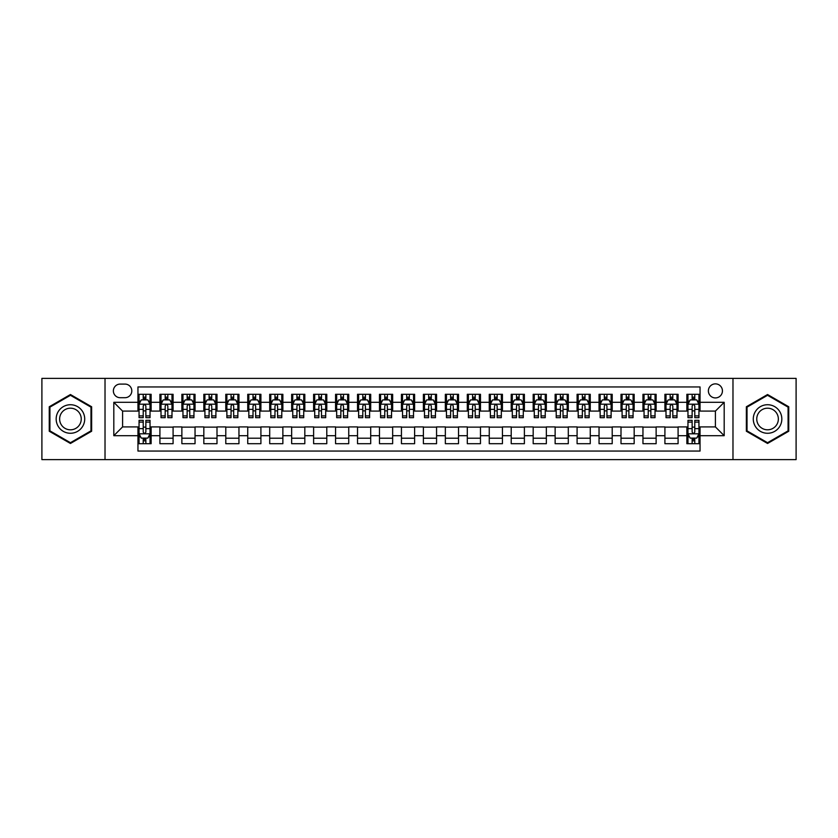 <?xml version="1.0" encoding="UTF-8"?>
<svg xmlns="http://www.w3.org/2000/svg" width="838" height="838" viewBox="0 0 838 838"><rect width="100%" height="100%" fill="white"/><g stroke="black" fill="none" stroke-linecap="round" stroke-linejoin="round"><path stroke-width="1.26" d="M715.411 383.867A7.029 7.029 0 0 0 708.382 390.896A7.029 7.029 0 0 0 715.411 397.924A7.029 7.029 0 0 0 722.44 390.896A7.029 7.029 0 0 0 715.411 383.867M732.978 459.622L796.1 459.622L796.1 378.378L732.978 378.378L732.978 459.622L105.022 459.622L105.022 378.378L41.9 378.378L41.9 459.622L105.022 459.622M700.044 394.3L686.867 394.3L686.867 402.313L678.089 402.313L678.089 411.091L686.867 411.091L686.867 402.313M678.089 402.313L678.089 394.3L664.911 394.3L664.911 402.313L656.133 402.313L656.133 411.091L664.911 411.091L664.911 402.313M656.133 402.313L656.133 394.3L642.956 394.3L642.956 402.313L634.167 402.313L634.167 411.091L642.956 411.091L642.956 402.313M634.167 402.313L634.167 394.3L621 394.3L621 402.313L612.211 402.313L612.211 411.091L621 411.091L621 402.313M612.211 402.313L612.211 394.3L599.044 394.3L599.044 402.313L590.256 402.313L590.256 411.091L599.044 411.091L599.044 402.313M590.256 402.313L590.256 394.3L577.089 394.3L577.089 402.313L568.3 402.313L568.3 411.091L577.089 411.091L577.089 402.313M568.3 402.313L568.3 394.3L555.133 394.3L555.133 402.313L546.345 402.313L546.345 411.091L555.133 411.091L555.133 402.313M546.345 402.313L546.345 394.3L533.178 394.3L533.178 402.313L524.389 402.313L524.389 411.091L533.178 411.091L533.178 402.313M524.389 402.313L524.389 394.3L511.211 394.3L511.211 402.313L502.433 402.313L502.433 411.091L511.211 411.091L511.211 402.313M502.433 402.313L502.433 394.3L489.256 394.3L489.256 402.313L480.478 402.313L480.478 411.091L489.256 411.091L489.256 402.313M480.478 402.313L480.478 394.3L467.3 394.3L467.3 402.313L458.522 402.313L458.522 411.091L467.3 411.091L467.3 402.313M458.522 402.313L458.522 394.3L445.345 394.3L445.345 402.313L436.567 402.313L436.567 411.091L445.345 411.091L445.345 402.313M436.567 402.313L436.567 394.3L423.389 394.3L423.389 402.313L414.611 402.313L414.611 411.091L423.389 411.091L423.389 402.313M414.611 402.313L414.611 394.3L401.433 394.3L401.433 402.313L392.655 402.313L392.655 411.091L401.433 411.091L401.433 402.313M392.655 402.313L392.655 394.3L379.478 394.3L379.478 402.313L370.7 402.313L370.7 411.091L379.478 411.091L379.478 402.313M370.7 402.313L370.7 394.3L357.522 394.3L357.522 402.313L348.744 402.313L348.744 411.091L357.522 411.091L357.522 402.313M348.744 402.313L348.744 394.3L335.567 394.3L335.567 402.313L326.789 402.313L326.789 411.091L335.567 411.091L335.567 402.313M326.789 402.313L326.789 394.3L313.611 394.3L313.611 402.313L304.823 402.313L304.823 411.091L313.611 411.091L313.611 402.313M304.823 402.313L304.823 394.3L291.655 394.3L291.655 402.313L282.867 402.313L282.867 411.091L291.655 411.091L291.655 402.313M282.867 402.313L282.867 394.3L269.7 394.3L269.7 402.313L260.911 402.313L260.911 411.091L269.7 411.091L269.7 402.313M260.911 402.313L260.911 394.3L247.744 394.3L247.744 402.313L238.956 402.313L238.956 411.091L247.744 411.091L247.744 402.313M238.956 402.313L238.956 394.3L225.789 394.3L225.789 402.313L217 402.313L217 411.091L225.789 411.091L225.789 402.313M217 402.313L217 394.3L203.833 394.3L203.833 402.313L195.044 402.313L195.044 411.091L203.833 411.091L203.833 402.313M195.044 402.313L195.044 394.3L181.867 394.3L181.867 402.313L173.089 402.313L173.089 411.091L181.867 411.091L181.867 402.313M173.089 402.313L173.089 394.3L159.911 394.3L159.911 411.091L151.133 411.091L151.133 394.3L137.956 394.3M137.956 443.7L151.133 443.7L151.133 426.909L159.911 426.909L159.911 443.7L173.089 443.7L173.089 426.909L181.867 426.909L181.867 435.687L173.089 435.687M181.867 435.687L181.867 443.7L195.044 443.7L195.044 426.909L203.833 426.909L203.833 435.687L195.044 435.687M203.833 435.687L203.833 443.7L217 443.7L217 426.909L225.789 426.909L225.789 435.687L217 435.687M225.789 435.687L225.789 443.7L238.956 443.7L238.956 426.909L247.744 426.909L247.744 435.687L238.956 435.687M247.744 435.687L247.744 443.7L260.911 443.7L260.911 426.909L269.7 426.909L269.7 435.687L260.911 435.687M269.7 435.687L269.7 443.7L282.867 443.7L282.867 426.909L291.655 426.909L291.655 435.687L282.867 435.687M291.655 435.687L291.655 443.7L304.823 443.7L304.823 426.909L313.611 426.909L313.611 435.687L304.823 435.687M313.611 435.687L313.611 443.7L326.789 443.7L326.789 426.909L335.567 426.909L335.567 435.687L326.789 435.687M335.567 435.687L335.567 443.7L348.744 443.7L348.744 426.909L357.522 426.909L357.522 435.687L348.744 435.687M357.522 435.687L357.522 443.7L370.7 443.7L370.7 426.909L379.478 426.909L379.478 435.687L370.7 435.687M379.478 435.687L379.478 443.7L392.655 443.7L392.655 426.909L401.433 426.909L401.433 435.687L392.655 435.687M401.433 435.687L401.433 443.7L414.611 443.7L414.611 426.909L423.389 426.909L423.389 435.687L414.611 435.687M423.389 435.687L423.389 443.7L436.567 443.7L436.567 426.909L445.345 426.909L445.345 435.687L436.567 435.687M445.345 435.687L445.345 443.7L458.522 443.7L458.522 426.909L467.3 426.909L467.3 435.687L458.522 435.687M467.3 435.687L467.3 443.7L480.478 443.7L480.478 426.909L489.256 426.909L489.256 435.687L480.478 435.687M489.256 435.687L489.256 443.7L502.433 443.7L502.433 426.909L511.211 426.909L511.211 435.687L502.433 435.687M511.211 435.687L511.211 443.7L524.389 443.7L524.389 426.909L533.178 426.909L533.178 435.687L524.389 435.687M533.178 435.687L533.178 443.7L546.345 443.7L546.345 426.909L555.133 426.909L555.133 435.687L546.345 435.687M555.133 435.687L555.133 443.7L568.3 443.7L568.3 426.909L577.089 426.909L577.089 435.687L568.3 435.687M577.089 435.687L577.089 443.7L590.256 443.7L590.256 426.909L599.044 426.909L599.044 435.687L590.256 435.687M599.044 435.687L599.044 443.7L612.211 443.7L612.211 426.909L621 426.909L621 435.687L612.211 435.687M621 435.687L621 443.7L634.167 443.7L634.167 426.909L642.956 426.909L642.956 435.687L634.167 435.687M642.956 435.687L642.956 443.7L656.133 443.7L656.133 426.909L664.911 426.909L664.911 435.687L656.133 435.687M664.911 435.687L664.911 443.7L678.089 443.7L678.089 426.909L686.867 426.909L686.867 435.687L678.089 435.687M120.169 397.704L125.009 397.704A6.809 6.809 0 0 0 131.807 390.896A6.809 6.809 0 0 0 125.009 384.087L120.169 384.087A6.809 6.809 0 0 0 113.371 390.896A6.809 6.809 0 0 0 120.169 397.704M732.978 378.378L105.022 378.378M700.044 402.313L700.044 386.947L137.956 386.947L137.956 411.091L122.589 411.091L122.589 426.909L137.956 426.909L137.956 451.054L700.044 451.054L700.044 426.909L715.411 426.909L715.411 411.091L700.044 411.091L700.044 402.313L724.189 402.313L724.189 435.687L700.044 435.687M137.956 435.687L113.811 435.687L113.811 402.313L137.956 402.313M686.867 435.687L686.867 443.7L700.044 443.7M137.956 399.789L139.056 399.789M143.225 399.789L145.864 399.789M150.033 399.789L151.133 399.789M137.956 410.871L139.056 410.871M143.225 410.871L145.864 410.871M150.033 410.871L151.133 410.871M137.956 427.129L139.056 427.129M143.225 427.129L145.864 427.129M150.033 427.129L151.133 427.129M137.956 438.211L139.056 438.211M143.225 438.211L145.864 438.211M150.033 438.211L151.133 438.211M159.911 410.871L161.011 410.871M165.18 410.871L167.82 410.871M171.989 410.871L173.089 410.871M159.911 399.789L161.011 399.789M165.18 399.789L167.82 399.789M171.989 399.789L173.089 399.789M159.911 427.129L173.089 427.129M159.911 438.211L173.089 438.211M181.867 427.129L195.044 427.129M181.867 438.211L195.044 438.211M181.867 399.789L182.967 399.789M187.146 399.789L189.776 399.789M193.945 399.789L195.044 399.789M181.867 410.871L182.967 410.871M187.146 410.871L189.776 410.871M193.945 410.871L195.044 410.871M203.833 427.129L217 427.129M203.833 438.211L217 438.211M203.833 399.789L204.922 399.789M209.102 399.789L211.731 399.789M215.9 399.789L217 399.789M203.833 410.871L204.922 410.871M209.102 410.871L211.731 410.871M215.9 410.871L217 410.871M225.789 427.129L238.956 427.129M225.789 438.211L238.956 438.211M225.789 399.789L226.878 399.789M231.058 399.789L233.687 399.789M237.856 399.789L238.956 399.789M225.789 410.871L226.878 410.871M231.058 410.871L233.687 410.871M237.856 410.871L238.956 410.871M247.744 427.129L260.911 427.129M247.744 438.211L260.911 438.211M247.744 399.789L248.834 399.789M253.013 399.789L255.642 399.789M259.811 399.789L260.911 399.789M247.744 410.871L248.834 410.871M253.013 410.871L255.642 410.871M259.811 410.871L260.911 410.871M269.7 427.129L282.867 427.129M269.7 438.211L282.867 438.211M269.7 399.789L270.8 399.789M274.969 399.789L277.598 399.789M281.778 399.789L282.867 399.789M269.7 410.871L270.8 410.871M274.969 410.871L277.598 410.871M281.778 410.871L282.867 410.871M291.655 427.129L304.823 427.129M291.655 438.211L304.823 438.211M291.655 399.789L292.755 399.789M296.924 399.789L299.554 399.789M303.733 399.789L304.823 399.789M291.655 410.871L292.755 410.871M296.924 410.871L299.554 410.871M303.733 410.871L304.823 410.871M313.611 427.129L326.789 427.129M313.611 438.211L326.789 438.211M313.611 399.789L314.711 399.789M318.88 399.789L321.509 399.789M325.689 399.789L326.789 399.789M313.611 410.871L314.711 410.871M318.88 410.871L321.509 410.871M325.689 410.871L326.789 410.871M335.567 427.129L348.744 427.129M335.567 438.211L348.744 438.211M335.567 399.789L336.666 399.789M340.836 399.789L343.475 399.789M347.644 399.789L348.744 399.789M335.567 410.871L336.666 410.871M340.836 410.871L343.475 410.871M347.644 410.871L348.744 410.871M357.522 427.129L370.7 427.129M357.522 438.211L370.7 438.211M357.522 399.789L358.622 399.789M362.791 399.789L365.431 399.789M369.6 399.789L370.7 399.789M357.522 410.871L358.622 410.871M362.791 410.871L365.431 410.871M369.6 410.871L370.7 410.871M379.478 427.129L392.655 427.129M379.478 438.211L392.655 438.211M379.478 399.789L380.578 399.789M384.747 399.789L387.386 399.789M391.556 399.789L392.655 399.789M379.478 410.871L380.578 410.871M384.747 410.871L387.386 410.871M391.556 410.871L392.655 410.871M401.433 427.129L414.611 427.129M401.433 438.211L414.611 438.211M401.433 399.789L402.533 399.789M406.702 399.789L409.342 399.789M413.511 399.789L414.611 399.789M401.433 410.871L402.533 410.871M406.702 410.871L409.342 410.871M413.511 410.871L414.611 410.871M423.389 427.129L436.567 427.129M423.389 438.211L436.567 438.211M423.389 399.789L424.489 399.789M428.658 399.789L431.298 399.789M435.467 399.789L436.567 399.789M423.389 410.871L424.489 410.871M428.658 410.871L431.298 410.871M435.467 410.871L436.567 410.871M445.345 427.129L458.522 427.129M445.345 438.211L458.522 438.211M445.345 399.789L446.445 399.789M450.614 399.789L453.253 399.789M457.422 399.789L458.522 399.789M445.345 410.871L446.445 410.871M450.614 410.871L453.253 410.871M457.422 410.871L458.522 410.871M467.3 427.129L480.478 427.129M467.3 438.211L480.478 438.211M467.3 399.789L468.4 399.789M472.569 399.789L475.209 399.789M479.378 399.789L480.478 399.789M467.3 410.871L468.4 410.871M472.569 410.871L475.209 410.871M479.378 410.871L480.478 410.871M489.256 427.129L502.433 427.129M489.256 438.211L502.433 438.211M489.256 399.789L490.356 399.789M494.525 399.789L497.164 399.789M501.334 399.789L502.433 399.789M489.256 410.871L490.356 410.871M494.525 410.871L497.164 410.871M501.334 410.871L502.433 410.871M511.211 427.129L524.389 427.129M511.211 438.211L524.389 438.211M511.211 399.789L512.311 399.789M516.491 399.789L519.12 399.789M523.289 399.789L524.389 399.789M511.211 410.871L512.311 410.871M516.491 410.871L519.12 410.871M523.289 410.871L524.389 410.871M533.178 427.129L546.345 427.129M533.178 438.211L546.345 438.211M533.178 399.789L534.267 399.789M538.446 399.789L541.076 399.789M545.245 399.789L546.345 399.789M533.178 410.871L534.267 410.871M538.446 410.871L541.076 410.871M545.245 410.871L546.345 410.871M555.133 427.129L568.3 427.129M555.133 438.211L568.3 438.211M555.133 399.789L556.223 399.789M560.402 399.789L563.031 399.789M567.2 399.789L568.3 399.789M555.133 410.871L556.223 410.871M560.402 410.871L563.031 410.871M567.2 410.871L568.3 410.871M577.089 427.129L590.256 427.129M577.089 438.211L590.256 438.211M577.089 399.789L578.189 399.789M582.358 399.789L584.987 399.789M589.166 399.789L590.256 399.789M577.089 410.871L578.189 410.871M582.358 410.871L584.987 410.871M589.166 410.871L590.256 410.871M599.044 427.129L612.211 427.129M599.044 438.211L612.211 438.211M599.044 399.789L600.144 399.789M604.313 399.789L606.942 399.789M611.122 399.789L612.211 399.789M599.044 410.871L600.144 410.871M604.313 410.871L606.942 410.871M611.122 410.871L612.211 410.871M621 427.129L634.167 427.129M621 438.211L634.167 438.211M621 399.789L622.1 399.789M626.269 399.789L628.898 399.789M633.078 399.789L634.167 399.789M621 410.871L622.1 410.871M626.269 410.871L628.898 410.871M633.078 410.871L634.167 410.871M642.956 427.129L656.133 427.129M642.956 438.211L656.133 438.211M642.956 399.789L644.055 399.789M648.224 399.789L650.854 399.789M655.033 399.789L656.133 399.789M642.956 410.871L644.055 410.871M648.224 410.871L650.854 410.871M655.033 410.871L656.133 410.871M664.911 427.129L678.089 427.129M664.911 438.211L678.089 438.211M664.911 399.789L666.011 399.789M670.18 399.789L672.82 399.789M676.989 399.789L678.089 399.789M664.911 410.871L666.011 410.871M670.18 410.871L672.82 410.871M676.989 410.871L678.089 410.871M686.867 427.129L687.967 427.129M692.136 427.129L694.775 427.129M698.944 427.129L700.044 427.129M686.867 438.211L687.967 438.211M692.136 438.211L694.775 438.211M698.944 438.211L700.044 438.211M686.867 399.789L687.967 399.789M692.136 399.789L694.775 399.789M698.944 399.789L700.044 399.789M686.867 410.871L687.967 410.871M692.136 410.871L694.775 410.871M698.944 410.871L700.044 410.871M122.589 411.091L113.811 402.313M122.589 426.909L113.811 435.687M724.189 402.313L715.411 411.091M724.189 435.687L715.411 426.909M70.444 443.47L91.635 431.235L91.635 406.765L70.444 394.53L49.253 406.765L49.253 431.235L70.444 443.47M788.747 406.765L767.556 394.53L746.365 406.765L746.365 431.235L767.556 443.47L788.747 431.235L788.747 406.765M145.864 397.149L143.225 397.149M150.033 415.889L145.864 415.889L145.864 417.68L150.033 417.68L150.033 404.293L147.844 399.894L141.255 399.894L139.056 404.293L139.056 417.68L143.225 417.68L143.225 415.889L139.056 415.889M139.056 404.293L139.056 394.3M150.033 404.293L150.033 394.3M143.225 399.894L143.225 394.3M145.864 394.3L145.864 399.894M145.864 415.889L145.864 405.938C144.984 404.241 144.105 404.241 143.225 405.938L143.225 415.889M143.225 440.851L145.864 440.851M139.056 422.111L143.225 422.111L143.225 420.32L139.056 420.32L139.056 433.707L141.255 438.106L147.844 438.106L150.033 433.707L150.033 420.32L145.864 420.32L145.864 422.111L150.033 422.111M150.033 433.707L150.033 443.7M139.056 433.707L139.056 443.7M145.864 438.106L145.864 443.7M143.225 443.7L143.225 438.106M143.225 422.111L143.225 432.062C144.105 433.759 144.984 433.759 145.864 432.062L145.864 422.111M70.444 404.733A14.267 14.267 0 0 0 56.167 419A14.267 14.267 0 0 0 70.444 433.267A14.267 14.267 0 0 0 84.711 419A14.267 14.267 0 0 0 70.444 404.733M70.444 408.19A10.81 10.81 0 0 0 59.634 419A10.81 10.81 0 0 0 70.444 429.81A10.81 10.81 0 0 0 81.244 419A10.81 10.81 0 0 0 70.444 408.19M90.975 430.858L70.444 442.705L49.913 430.858L49.913 407.142L70.444 395.295L90.975 407.142L90.975 430.858M755.195 411.867A14.267 14.267 0 0 0 760.422 431.361A14.267 14.267 0 0 0 779.916 426.133A14.267 14.267 0 0 0 774.689 406.639A14.267 14.267 0 0 0 755.195 411.867M758.201 413.595A10.81 10.81 0 0 0 762.151 428.354A10.81 10.81 0 0 0 776.91 424.405A10.81 10.81 0 0 0 772.961 409.646A10.81 10.81 0 0 0 758.201 413.595M788.087 407.142L788.087 430.858L767.556 442.705L747.025 430.858L747.025 407.142L767.556 395.295L788.087 407.142M167.82 397.149L165.18 397.149M171.989 415.889L167.82 415.889L167.82 417.68L171.989 417.68L171.989 404.293L169.8 399.894L163.211 399.894L161.011 404.293L161.011 417.68L165.18 417.68L165.18 415.889L161.011 415.889M161.011 404.293L161.011 394.3M171.989 404.293L171.989 394.3M165.18 399.894L165.18 394.3M167.82 394.3L167.82 399.894M167.82 415.889L167.82 405.938C166.94 404.241 166.06 404.241 165.18 405.938L165.18 415.889M189.776 397.149L187.146 397.149M193.945 415.889L189.776 415.889L189.776 417.68L193.945 417.68L193.945 404.293L191.755 399.894L185.167 399.894L182.967 404.293L182.967 417.68L187.146 417.68L187.146 415.889L182.967 415.889M182.967 404.293L182.967 394.3M193.945 404.293L193.945 394.3M187.146 399.894L187.146 394.3M189.776 394.3L189.776 399.894M189.776 415.889L189.776 405.938C188.896 404.241 188.016 404.241 187.146 405.938L187.146 415.889M211.731 397.149L209.102 397.149M215.9 415.889L211.731 415.889L211.731 417.68L215.9 417.68L215.9 404.293L213.711 399.894L207.122 399.894L204.922 404.293L204.922 417.68L209.102 417.68L209.102 415.889L204.922 415.889M204.922 404.293L204.922 394.3M215.9 404.293L215.9 394.3M209.102 399.894L209.102 394.3M211.731 394.3L211.731 399.894M211.731 415.889L211.731 405.938C210.851 404.241 209.982 404.241 209.102 405.938L209.102 415.889M233.687 397.149L231.058 397.149M237.856 415.889L233.687 415.889L233.687 417.68L237.856 417.68L237.856 404.293L235.667 399.894L229.078 399.894L226.878 404.293L226.878 417.68L231.058 417.68L231.058 415.889L226.878 415.889M226.878 404.293L226.878 394.3M237.856 404.293L237.856 394.3M231.058 399.894L231.058 394.3M233.687 394.3L233.687 399.894M233.687 415.889L233.687 405.938C232.807 404.241 231.937 404.241 231.058 405.938L231.058 415.889M255.642 397.149L253.013 397.149M259.811 415.889L255.642 415.889L255.642 417.68L259.811 417.68L259.811 404.293L257.622 399.894L251.033 399.894L248.834 404.293L248.834 417.68L253.013 417.68L253.013 415.889L248.834 415.889M248.834 404.293L248.834 394.3M259.811 404.293L259.811 394.3M253.013 399.894L253.013 394.3M255.642 394.3L255.642 399.894M255.642 415.889L255.642 405.938C254.773 404.241 253.893 404.241 253.013 405.938L253.013 415.889M277.598 397.149L274.969 397.149M281.778 415.889L277.598 415.889L277.598 417.68L281.778 417.68L281.778 404.293L279.578 399.894L272.989 399.894L270.8 404.293L270.8 417.68L274.969 417.68L274.969 415.889L270.8 415.889M270.8 404.293L270.8 394.3M281.778 404.293L281.778 394.3M274.969 399.894L274.969 394.3M277.598 394.3L277.598 399.894M277.598 415.889L277.598 405.938C276.729 404.241 275.849 404.241 274.969 405.938L274.969 415.889M299.554 397.149L296.924 397.149M303.733 415.889L299.554 415.889L299.554 417.68L303.733 417.68L303.733 404.293L301.533 399.894L294.945 399.894L292.755 404.293L292.755 417.68L296.924 417.68L296.924 415.889L292.755 415.889M292.755 404.293L292.755 394.3M303.733 404.293L303.733 394.3M296.924 399.894L296.924 394.3M299.554 394.3L299.554 399.894M299.554 415.889L299.554 405.938C298.684 404.241 297.804 404.241 296.924 405.938L296.924 415.889M321.509 397.149L318.88 397.149M325.689 415.889L321.509 415.889L321.509 417.68L325.689 417.68L325.689 404.293L323.489 399.894L316.9 399.894L314.711 404.293L314.711 417.68L318.88 417.68L318.88 415.889L314.711 415.889M314.711 404.293L314.711 394.3M325.689 404.293L325.689 394.3M318.88 399.894L318.88 394.3M321.509 394.3L321.509 399.894M321.509 415.889L321.509 405.938C320.64 404.241 319.76 404.241 318.88 405.938L318.88 415.889M343.475 397.149L340.836 397.149M347.644 415.889L343.475 415.889L343.475 417.68L347.644 417.68L347.644 404.293L345.445 399.894L338.856 399.894L336.666 404.293L336.666 417.68L340.836 417.68L340.836 415.889L336.666 415.889M336.666 404.293L336.666 394.3M347.644 404.293L347.644 394.3M340.836 399.894L340.836 394.3M343.475 394.3L343.475 399.894M343.475 415.889L343.475 405.938C342.595 404.241 341.715 404.241 340.836 405.938L340.836 415.889M365.431 397.149L362.791 397.149M369.6 415.889L365.431 415.889L365.431 417.68L369.6 417.68L369.6 404.293L367.4 399.894L360.811 399.894L358.622 404.293L358.622 417.68L362.791 417.68L362.791 415.889L358.622 415.889M358.622 404.293L358.622 394.3M369.6 404.293L369.6 394.3M362.791 399.894L362.791 394.3M365.431 394.3L365.431 399.894M365.431 415.889L365.431 405.938C364.551 404.241 363.671 404.241 362.791 405.938L362.791 415.889M387.386 397.149L384.747 397.149M391.556 415.889L387.386 415.889L387.386 417.68L391.556 417.68L391.556 404.293L389.356 399.894L382.767 399.894L380.578 404.293L380.578 417.68L384.747 417.68L384.747 415.889L380.578 415.889M380.578 404.293L380.578 394.3M391.556 404.293L391.556 394.3M384.747 399.894L384.747 394.3M387.386 394.3L387.386 399.894M387.386 415.889L387.386 405.938C386.507 404.241 385.627 404.241 384.747 405.938L384.747 415.889M409.342 397.149L406.702 397.149M413.511 415.889L409.342 415.889L409.342 417.68L413.511 417.68L413.511 404.293L411.311 399.894L404.733 399.894L402.533 404.293L402.533 417.68L406.702 417.68L406.702 415.889L402.533 415.889M402.533 404.293L402.533 394.3M413.511 404.293L413.511 394.3M406.702 399.894L406.702 394.3M409.342 394.3L409.342 399.894M409.342 415.889L409.342 405.938C408.462 404.241 407.582 404.241 406.702 405.938L406.702 415.889M431.298 397.149L428.658 397.149M435.467 415.889L431.298 415.889L431.298 417.68L435.467 417.68L435.467 404.293L433.267 399.894L426.689 399.894L424.489 404.293L424.489 417.68L428.658 417.68L428.658 415.889L424.489 415.889M424.489 404.293L424.489 394.3M435.467 404.293L435.467 394.3M428.658 399.894L428.658 394.3M431.298 394.3L431.298 399.894M431.298 415.889L431.298 405.938C430.418 404.241 429.538 404.241 428.658 405.938L428.658 415.889M453.253 397.149L450.614 397.149M457.422 415.889L453.253 415.889L453.253 417.68L457.422 417.68L457.422 404.293L455.233 399.894L448.644 399.894L446.445 404.293L446.445 417.68L450.614 417.68L450.614 415.889L446.445 415.889M446.445 404.293L446.445 394.3M457.422 404.293L457.422 394.3M450.614 399.894L450.614 394.3M453.253 394.3L453.253 399.894M453.253 415.889L453.253 405.938C452.373 404.241 451.493 404.241 450.614 405.938L450.614 415.889M475.209 397.149L472.569 397.149M479.378 415.889L475.209 415.889L475.209 417.68L479.378 417.68L479.378 404.293L477.189 399.894L470.6 399.894L468.4 404.293L468.4 417.68L472.569 417.68L472.569 415.889L468.4 415.889M468.4 404.293L468.4 394.3M479.378 404.293L479.378 394.3M472.569 399.894L472.569 394.3M475.209 394.3L475.209 399.894M475.209 415.889L475.209 405.938C474.329 404.241 473.449 404.241 472.569 405.938L472.569 415.889M497.164 397.149L494.525 397.149M501.334 415.889L497.164 415.889L497.164 417.68L501.334 417.68L501.334 404.293L499.144 399.894L492.555 399.894L490.356 404.293L490.356 417.68L494.525 417.68L494.525 415.889L490.356 415.889M490.356 404.293L490.356 394.3M501.334 404.293L501.334 394.3M494.525 399.894L494.525 394.3M497.164 394.3L497.164 399.894M497.164 415.889L497.164 405.938C496.285 404.241 495.405 404.241 494.525 405.938L494.525 415.889M519.12 397.149L516.491 397.149M523.289 415.889L519.12 415.889L519.12 417.68L523.289 417.68L523.289 404.293L521.1 399.894L514.511 399.894L512.311 404.293L512.311 417.68L516.491 417.68L516.491 415.889L512.311 415.889M512.311 404.293L512.311 394.3M523.289 404.293L523.289 394.3M516.491 399.894L516.491 394.3M519.12 394.3L519.12 399.894M519.12 415.889L519.12 405.938C518.24 404.241 517.371 404.241 516.491 405.938L516.491 415.889M541.076 397.149L538.446 397.149M545.245 415.889L541.076 415.889L541.076 417.68L545.245 417.68L545.245 404.293L543.055 399.894L536.467 399.894L534.267 404.293L534.267 417.68L538.446 417.68L538.446 415.889L534.267 415.889M534.267 404.293L534.267 394.3M545.245 404.293L545.245 394.3M538.446 399.894L538.446 394.3M541.076 394.3L541.076 399.894M541.076 415.889L541.076 405.938C540.196 404.241 539.326 404.241 538.446 405.938L538.446 415.889M563.031 397.149L560.402 397.149M567.2 415.889L563.031 415.889L563.031 417.68L567.2 417.68L567.2 404.293L565.011 399.894L558.422 399.894L556.223 404.293L556.223 417.68L560.402 417.68L560.402 415.889L556.223 415.889M556.223 404.293L556.223 394.3M567.2 404.293L567.2 394.3M560.402 399.894L560.402 394.3M563.031 394.3L563.031 399.894M563.031 415.889L563.031 405.938C562.151 404.241 561.282 404.241 560.402 405.938L560.402 415.889M584.987 397.149L582.358 397.149M589.166 415.889L584.987 415.889L584.987 417.68L589.166 417.68L589.166 404.293L586.967 399.894L580.378 399.894L578.189 404.293L578.189 417.68L582.358 417.68L582.358 415.889L578.189 415.889M578.189 404.293L578.189 394.3M589.166 404.293L589.166 394.3M582.358 399.894L582.358 394.3M584.987 394.3L584.987 399.894M584.987 415.889L584.987 405.938C584.117 404.241 583.238 404.241 582.358 405.938L582.358 415.889M606.942 397.149L604.313 397.149M611.122 415.889L606.942 415.889L606.942 417.68L611.122 417.68L611.122 404.293L608.922 399.894L602.333 399.894L600.144 404.293L600.144 417.68L604.313 417.68L604.313 415.889L600.144 415.889M600.144 404.293L600.144 394.3M611.122 404.293L611.122 394.3M604.313 399.894L604.313 394.3M606.942 394.3L606.942 399.894M606.942 415.889L606.942 405.938C606.073 404.241 605.193 404.241 604.313 405.938L604.313 415.889M628.898 397.149L626.269 397.149M633.078 415.889L628.898 415.889L628.898 417.68L633.078 417.68L633.078 404.293L630.878 399.894L624.289 399.894L622.1 404.293L622.1 417.68L626.269 417.68L626.269 415.889L622.1 415.889M622.1 404.293L622.1 394.3M633.078 404.293L633.078 394.3M626.269 399.894L626.269 394.3M628.898 394.3L628.898 399.894M628.898 415.889L628.898 405.938C628.029 404.241 627.149 404.241 626.269 405.938L626.269 415.889M650.854 397.149L648.224 397.149M655.033 415.889L650.854 415.889L650.854 417.68L655.033 417.68L655.033 404.293L652.833 399.894L646.245 399.894L644.055 404.293L644.055 417.68L648.224 417.68L648.224 415.889L644.055 415.889M644.055 404.293L644.055 394.3M655.033 404.293L655.033 394.3M648.224 399.894L648.224 394.3M650.854 394.3L650.854 399.894M650.854 415.889L650.854 405.938C649.984 404.241 649.104 404.241 648.224 405.938L648.224 415.889M672.82 397.149L670.18 397.149M676.989 415.889L672.82 415.889L672.82 417.68L676.989 417.68L676.989 404.293L674.789 399.894L668.2 399.894L666.011 404.293L666.011 417.68L670.18 417.68L670.18 415.889L666.011 415.889M666.011 404.293L666.011 394.3M676.989 404.293L676.989 394.3M670.18 399.894L670.18 394.3M672.82 394.3L672.82 399.894M672.82 415.889L672.82 405.938C671.94 404.241 671.06 404.241 670.18 405.938L670.18 415.889M694.775 397.149L692.136 397.149M698.944 415.889L694.775 415.889L694.775 417.68L698.944 417.68L698.944 404.293L696.745 399.894L690.156 399.894L687.967 404.293L687.967 417.68L692.136 417.68L692.136 415.889L687.967 415.889M687.967 404.293L687.967 394.3M698.944 404.293L698.944 394.3M692.136 399.894L692.136 394.3M694.775 394.3L694.775 399.894M694.775 415.889L694.775 405.938C693.895 404.241 693.016 404.241 692.136 405.938L692.136 415.889M692.136 440.851L694.775 440.851M687.967 422.111L692.136 422.111L692.136 420.32L687.967 420.32L687.967 433.707L690.156 438.106L696.745 438.106L698.944 433.707L698.944 420.32L694.775 420.32L694.775 422.111L698.944 422.111M698.944 433.707L698.944 443.7M687.967 433.707L687.967 443.7M694.775 438.106L694.775 443.7M692.136 443.7L692.136 438.106M692.136 422.111L692.136 432.062C693.016 433.759 693.895 433.759 694.775 432.062L694.775 422.111M159.911 435.687L151.133 435.687M159.911 402.313L151.133 402.313M149.981 404.178L139.108 404.178M139.056 401.109L140.648 401.109M148.441 401.109L150.033 401.109M143.225 409.373L139.056 409.373M150.033 409.373L145.864 409.373M145.864 398.553L143.225 398.553M139.108 433.822L149.981 433.822M150.033 436.891L148.441 436.891M140.648 436.891L139.056 436.891M145.864 428.627L150.033 428.627M139.056 428.627L143.225 428.627M143.225 439.447L145.864 439.447M171.937 404.178L161.064 404.178M161.011 401.109L162.603 401.109M170.397 401.109L171.989 401.109M165.18 409.373L161.011 409.373M171.989 409.373L167.82 409.373M167.82 398.553L165.18 398.553M193.892 404.178L183.019 404.178M182.967 401.109L184.559 401.109M192.352 401.109L193.945 401.109M187.146 409.373L182.967 409.373M193.945 409.373L189.776 409.373M189.776 398.553L187.146 398.553M215.848 404.178L204.985 404.178M204.922 401.109L206.515 401.109M214.308 401.109L215.9 401.109M209.102 409.373L204.922 409.373M215.9 409.373L211.731 409.373M211.731 398.553L209.102 398.553M237.803 404.178L226.941 404.178M226.878 401.109L228.47 401.109M236.264 401.109L237.856 401.109M231.058 409.373L226.878 409.373M237.856 409.373L233.687 409.373M233.687 398.553L231.058 398.553M259.759 404.178L248.896 404.178M248.834 401.109L250.426 401.109M258.23 401.109L259.811 401.109M253.013 409.373L248.834 409.373M259.811 409.373L255.642 409.373M255.642 398.553L253.013 398.553M281.715 404.178L270.852 404.178M270.8 401.109L272.381 401.109M280.185 401.109L281.778 401.109M274.969 409.373L270.8 409.373M281.778 409.373L277.598 409.373M277.598 398.553L274.969 398.553M303.67 404.178L292.808 404.178M292.755 401.109L294.348 401.109M302.141 401.109L303.733 401.109M296.924 409.373L292.755 409.373M303.733 409.373L299.554 409.373M299.554 398.553L296.924 398.553M325.626 404.178L314.763 404.178M314.711 401.109L316.303 401.109M324.096 401.109L325.689 401.109M318.88 409.373L314.711 409.373M325.689 409.373L321.509 409.373M321.509 398.553L318.88 398.553M347.592 404.178L336.719 404.178M336.666 401.109L338.259 401.109M346.052 401.109L347.644 401.109M340.836 409.373L336.666 409.373M347.644 409.373L343.475 409.373M343.475 398.553L340.836 398.553M369.548 404.178L358.674 404.178M358.622 401.109L360.214 401.109M368.008 401.109L369.6 401.109M362.791 409.373L358.622 409.373M369.6 409.373L365.431 409.373M365.431 398.553L362.791 398.553M391.503 404.178L380.63 404.178M380.578 401.109L382.17 401.109M389.963 401.109L391.556 401.109M384.747 409.373L380.578 409.373M391.556 409.373L387.386 409.373M387.386 398.553L384.747 398.553M413.459 404.178L402.586 404.178M402.533 401.109L404.126 401.109M411.919 401.109L413.511 401.109M406.702 409.373L402.533 409.373M413.511 409.373L409.342 409.373M409.342 398.553L406.702 398.553M435.414 404.178L424.541 404.178M424.489 401.109L426.081 401.109M433.875 401.109L435.467 401.109M428.658 409.373L424.489 409.373M435.467 409.373L431.298 409.373M431.298 398.553L428.658 398.553M457.37 404.178L446.497 404.178M446.445 401.109L448.037 401.109M455.83 401.109L457.422 401.109M450.614 409.373L446.445 409.373M457.422 409.373L453.253 409.373M453.253 398.553L450.614 398.553M479.326 404.178L468.452 404.178M468.4 401.109L469.992 401.109M477.786 401.109L479.378 401.109M472.569 409.373L468.4 409.373M479.378 409.373L475.209 409.373M475.209 398.553L472.569 398.553M501.281 404.178L490.408 404.178M490.356 401.109L491.948 401.109M499.741 401.109L501.334 401.109M494.525 409.373L490.356 409.373M501.334 409.373L497.164 409.373M497.164 398.553L494.525 398.553M523.237 404.178L512.374 404.178M512.311 401.109L513.904 401.109M521.697 401.109L523.289 401.109M516.491 409.373L512.311 409.373M523.289 409.373L519.12 409.373M519.12 398.553L516.491 398.553M545.192 404.178L534.33 404.178M534.267 401.109L535.859 401.109M543.653 401.109L545.245 401.109M538.446 409.373L534.267 409.373M545.245 409.373L541.076 409.373M541.076 398.553L538.446 398.553M567.148 404.178L556.285 404.178M556.223 401.109L557.815 401.109M565.619 401.109L567.2 401.109M560.402 409.373L556.223 409.373M567.2 409.373L563.031 409.373M563.031 398.553L560.402 398.553M589.104 404.178L578.241 404.178M578.189 401.109L579.77 401.109M587.574 401.109L589.166 401.109M582.358 409.373L578.189 409.373M589.166 409.373L584.987 409.373M584.987 398.553L582.358 398.553M611.059 404.178L600.197 404.178M600.144 401.109L601.736 401.109M609.53 401.109L611.122 401.109M604.313 409.373L600.144 409.373M611.122 409.373L606.942 409.373M606.942 398.553L604.313 398.553M633.015 404.178L622.152 404.178M622.1 401.109L623.692 401.109M631.485 401.109L633.078 401.109M626.269 409.373L622.1 409.373M633.078 409.373L628.898 409.373M628.898 398.553L626.269 398.553M654.981 404.178L644.108 404.178M644.055 401.109L645.648 401.109M653.441 401.109L655.033 401.109M648.224 409.373L644.055 409.373M655.033 409.373L650.854 409.373M650.854 398.553L648.224 398.553M676.936 404.178L666.063 404.178M666.011 401.109L667.603 401.109M675.397 401.109L676.989 401.109M670.18 409.373L666.011 409.373M676.989 409.373L672.82 409.373M672.82 398.553L670.18 398.553M698.892 404.178L688.019 404.178M687.967 401.109L689.559 401.109M697.352 401.109L698.944 401.109M692.136 409.373L687.967 409.373M698.944 409.373L694.775 409.373M694.775 398.553L692.136 398.553M688.019 433.822L698.892 433.822M698.944 436.891L697.352 436.891M689.559 436.891L687.967 436.891M694.775 428.627L698.944 428.627M687.967 428.627L692.136 428.627M692.136 439.447L694.775 439.447"/></g></svg>
